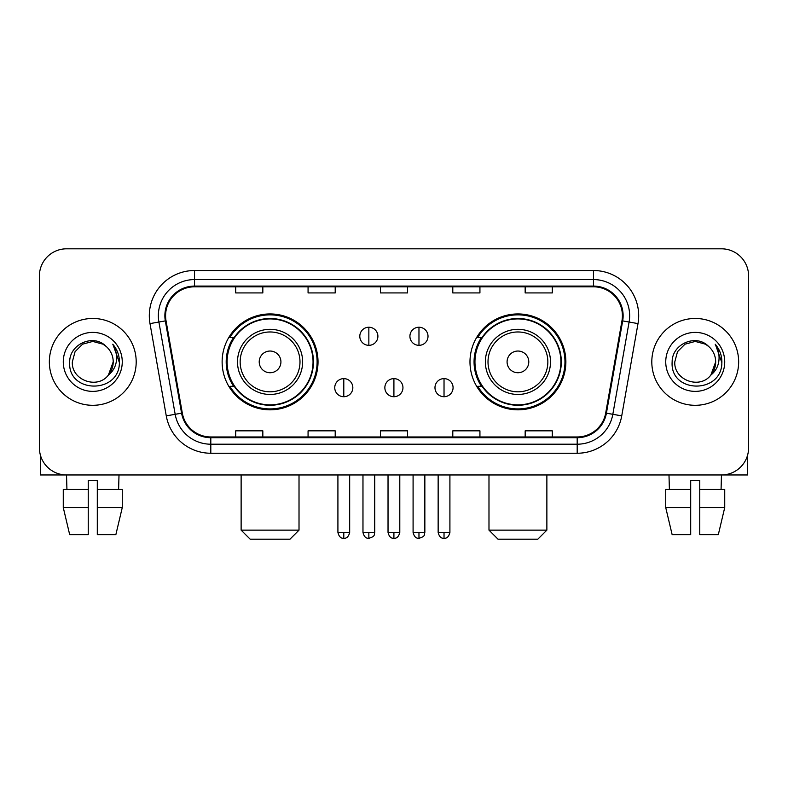 <?xml version="1.0" encoding="UTF-8"?>
<svg xmlns="http://www.w3.org/2000/svg" width="788" height="788" viewBox="0 0 788 788"><rect width="100%" height="100%" fill="white"/><g stroke="black" fill="none" stroke-linecap="round" stroke-linejoin="round"><path stroke-width="1.18" d="M469.983 361.889A47.94 47.94 0 0 0 517.933 409.829A47.94 47.94 0 0 0 565.873 361.889A47.94 47.94 0 0 0 517.933 313.939A47.94 47.94 0 0 0 469.983 361.889M222.127 361.889A47.94 47.94 0 0 0 270.067 409.829A47.94 47.94 0 0 0 318.017 361.889A47.94 47.94 0 0 0 270.067 313.939A47.94 47.94 0 0 0 222.127 361.889M233.622 386.307A43.872 43.872 0 0 1 233.622 337.461M481.488 386.307A43.872 43.872 0 0 1 481.488 337.461M39.4 275.948L39.4 447.82A27.137 27.137 0 0 0 66.537 474.957L721.463 474.957A27.137 27.137 0 0 0 748.6 447.82L748.6 275.948A27.137 27.137 0 0 0 721.463 248.811L66.537 248.811A27.137 27.137 0 0 0 39.4 275.948L39.4 447.82M49.349 361.889A43.419 43.419 0 0 0 92.767 405.308A43.419 43.419 0 0 0 136.196 361.889A43.419 43.419 0 0 0 92.767 318.47A43.419 43.419 0 0 0 49.349 361.889A43.419 43.419 0 0 0 92.767 405.308A43.419 43.419 0 0 0 136.196 361.889A43.419 43.419 0 0 0 92.767 318.47A43.419 43.419 0 0 0 49.349 361.889M651.804 361.889A43.419 43.419 0 0 0 695.233 405.308A43.419 43.419 0 0 0 738.651 361.889A43.419 43.419 0 0 0 695.233 318.47A43.419 43.419 0 0 0 651.804 361.889A43.419 43.419 0 0 0 695.233 405.308A43.419 43.419 0 0 0 738.651 361.889A43.419 43.419 0 0 0 695.233 318.47A43.419 43.419 0 0 0 651.804 361.889M165.588 315.752A28.949 28.949 0 0 1 194.537 286.802L593.462 286.802A28.949 28.949 0 0 1 621.968 320.775L605.696 413.05A28.949 28.949 0 0 1 577.19 436.966L210.81 436.966A28.949 28.949 0 0 1 182.304 413.05L166.032 320.775A28.949 28.949 0 0 1 165.588 315.752M164.869 315.752A29.668 29.668 0 0 0 165.322 320.903L181.585 413.178A29.668 29.668 0 0 0 210.81 437.695L577.19 437.695A29.668 29.668 0 0 0 606.415 413.178L622.678 320.903A29.668 29.668 0 0 0 593.462 286.083L194.537 286.083A29.668 29.668 0 0 0 164.869 315.752M149.996 323.602A45.231 45.231 0 0 1 194.537 270.52L593.462 270.52A45.231 45.231 0 0 1 638.004 323.602L621.732 415.877A45.231 45.231 0 0 1 577.19 453.248L210.81 453.248A45.231 45.231 0 0 1 166.268 415.877L149.996 323.602L158.9 322.036A36.179 36.179 0 0 1 194.537 279.573L593.462 279.573A36.179 36.179 0 0 1 629.1 322.036L612.828 414.301A36.179 36.179 0 0 1 577.19 444.205L210.81 444.205A36.179 36.179 0 0 1 175.172 414.301L158.9 322.036A36.179 36.179 0 0 1 158.358 315.752M721.463 248.811L66.537 248.811M66.931 489.437L66.537 474.957L721.463 474.957L721.069 489.437M748.6 447.82L748.6 275.948M606.415 413.178L612.828 414.301L629.1 322.036L638.004 323.602M380.427 286.802L380.427 292.929L407.573 292.929L407.573 286.802M308.069 286.802L308.069 292.929L335.205 292.929L335.205 286.802M235.701 286.802L235.701 292.929L262.837 292.929L262.837 286.802M452.795 286.802L452.795 292.929L479.931 292.929L479.931 286.802M525.163 286.802L525.163 292.929L552.299 292.929L552.299 286.802M407.573 436.966L407.573 430.839L380.427 430.839L380.427 436.966M335.205 436.966L335.205 430.839L308.069 430.839L308.069 436.966M262.837 436.966L262.837 430.839L235.701 430.839L235.701 436.966M479.931 436.966L479.931 430.839L452.795 430.839L452.795 436.966M552.299 436.966L552.299 430.839L525.163 430.839L525.163 436.966M106.163 346.444C93.614 333.294 69.462 344.12 69.689 361.889C67.394 393.448 118.564 394.276 119.392 363.416L119.431 361.889C119.352 355.181 117.126 349.291 112.743 344.218C116.072 349.695 117.254 355.585 116.269 361.889C115.314 367.247 112.704 371.631 108.439 375.019C97.584 389.686 71.265 380.309 72.329 361.889L75.067 351.665L82.553 344.179L92.767 341.44L102.992 344.179L106.163 346.444A20.449 20.449 0 0 1 113.216 361.889L108.439 375.019A20.449 20.449 0 0 0 113.216 361.889L108.38 375.088M63.276 361.889A29.491 29.491 0 0 0 92.767 391.38A29.491 29.491 0 0 0 122.258 361.889A29.491 29.491 0 0 0 92.767 332.398A29.491 29.491 0 0 0 63.276 361.889M112.94 344.445L119.421 362.657M40.306 454.774L40.306 474.957L145.238 474.957M63.267 489.437L63.267 507.531L69.689 534.668L63.267 507.531L63.267 489.437L88.246 489.437L88.246 480.385L97.298 480.385L97.298 489.437L122.278 489.437L122.278 507.531L115.856 534.668L122.278 507.531L97.298 507.531L97.298 489.437M119.008 474.957L118.614 489.437M88.246 489.437L88.246 534.668L69.689 534.668M63.267 507.531L88.246 507.531M115.856 534.668L97.298 534.668L97.298 507.531M289.974 539.189L250.17 539.189L241.128 530.137L299.016 530.137L289.974 539.189M280.922 361.889A10.855 10.855 0 0 0 270.067 351.034A10.855 10.855 0 0 0 259.213 361.889A10.855 10.855 0 0 0 270.067 372.744A10.855 10.855 0 0 0 280.922 361.889M302.631 361.889A32.564 32.564 0 0 0 270.067 329.325A32.564 32.564 0 0 0 237.503 361.889A32.564 32.564 0 0 0 270.067 394.453A32.564 32.564 0 0 0 302.631 361.889A32.564 32.564 0 0 1 270.067 394.453A32.564 32.564 0 0 1 237.503 361.889M313.043 361.889A42.966 42.966 0 0 0 270.067 318.923A42.966 42.966 0 0 0 227.102 361.889A42.966 42.966 0 0 0 270.067 404.855A42.966 42.966 0 0 0 313.043 361.889M317.111 361.889A47.044 47.044 0 0 1 229.869 386.307L234.233 386.307A43.37 43.37 0 0 0 298.77 394.414A43.37 43.37 0 0 0 298.77 329.364A43.37 43.37 0 0 0 234.233 337.461L229.869 337.461A47.044 47.044 0 0 1 317.111 361.889M537.83 539.189L498.026 539.189L488.984 530.137L546.872 530.137L537.83 539.189M528.787 361.889A10.855 10.855 0 0 0 517.933 351.034A10.855 10.855 0 0 0 507.078 361.889A10.855 10.855 0 0 0 517.933 372.744A10.855 10.855 0 0 0 528.787 361.889M550.497 361.889A32.564 32.564 0 0 0 517.933 329.325A32.564 32.564 0 0 0 485.369 361.889A32.564 32.564 0 0 0 517.933 394.453A32.564 32.564 0 0 0 550.497 361.889A32.564 32.564 0 0 1 517.933 394.453A32.564 32.564 0 0 1 485.369 361.889M560.898 361.889A42.966 42.966 0 0 0 517.933 318.923A42.966 42.966 0 0 0 474.957 361.889A42.966 42.966 0 0 0 517.933 404.855A42.966 42.966 0 0 0 560.898 361.889M564.966 361.889A47.044 47.044 0 0 1 477.725 386.307L482.089 386.307A43.37 43.37 0 0 0 546.626 394.414A43.37 43.37 0 0 0 546.626 329.364A43.37 43.37 0 0 0 482.089 337.461L477.725 337.461A47.044 47.044 0 0 1 564.966 361.889M368.853 327.237A9.042 9.042 0 0 0 359.811 336.289A9.042 9.042 0 0 0 368.853 345.331A9.042 9.042 0 0 0 377.895 336.289A9.042 9.042 0 0 0 368.853 327.237L368.853 345.331A9.042 9.042 0 0 0 377.895 336.289A9.042 9.042 0 0 0 368.853 327.237M418.97 327.237A9.042 9.042 0 0 0 409.918 336.289A9.042 9.042 0 0 0 418.97 345.331A9.042 9.042 0 0 0 428.012 336.289A9.042 9.042 0 0 0 418.97 327.237L418.97 345.331A9.042 9.042 0 0 0 428.012 336.289A9.042 9.042 0 0 0 418.97 327.237M343.795 378.624A9.042 9.042 0 0 0 334.752 387.666A9.042 9.042 0 0 0 343.795 396.719A9.042 9.042 0 0 0 352.837 387.666A9.042 9.042 0 0 0 343.795 378.624L343.795 396.719A9.042 9.042 0 0 0 352.837 387.666A9.042 9.042 0 0 0 343.795 378.624M393.911 378.624A9.042 9.042 0 0 0 384.859 387.666A9.042 9.042 0 0 0 393.911 396.719A9.042 9.042 0 0 0 402.954 387.666A9.042 9.042 0 0 0 393.911 378.624L393.911 396.719A9.042 9.042 0 0 0 402.954 387.666A9.042 9.042 0 0 0 393.911 378.624M444.028 378.624A9.042 9.042 0 0 0 434.976 387.666A9.042 9.042 0 0 0 444.028 396.719A9.042 9.042 0 0 0 453.07 387.666A9.042 9.042 0 0 0 444.028 378.624L444.028 396.719A9.042 9.042 0 0 0 453.07 387.666A9.042 9.042 0 0 0 444.028 378.624M747.694 454.774L747.694 474.957L642.762 474.957M690.702 489.437L690.702 507.531L665.722 507.531L672.144 534.668L665.722 507.531L665.722 489.437L690.702 489.437L690.702 480.385L699.754 480.385L699.754 489.437L724.733 489.437L724.733 507.531L718.311 534.668L724.733 507.531L699.754 507.531L699.754 489.437L699.754 534.668L718.311 534.668M690.702 507.531L690.702 534.668L672.144 534.668M668.992 474.957L669.386 489.437M708.619 346.444C696.08 333.294 671.918 344.12 672.144 361.889C669.849 393.448 721.02 394.276 721.847 363.416L721.887 361.889C721.818 355.181 719.582 349.291 715.199 344.218C718.538 349.695 719.71 355.585 718.725 361.889C717.769 367.247 715.159 371.631 710.894 375.019C700.04 389.686 673.72 380.309 674.784 361.889L677.522 351.665L685.008 344.179L695.233 341.44L705.447 344.179L708.619 346.444A20.449 20.449 0 0 1 715.671 361.889L710.894 375.019A20.449 20.449 0 0 0 715.671 361.889L710.845 375.088M665.742 361.889A29.491 29.491 0 0 0 695.233 391.38A29.491 29.491 0 0 0 724.724 361.889A29.491 29.491 0 0 0 695.233 332.398A29.491 29.491 0 0 0 665.742 361.889M715.396 344.445L721.877 362.657M593.462 270.52L593.462 286.083M158.9 322.036L165.322 320.903M210.81 453.248L210.81 437.695M577.19 437.695L577.19 453.248M166.268 415.877L181.585 413.178M622.678 320.903L629.1 322.036M194.537 270.52L194.537 286.083M612.828 414.301L621.732 415.877M299.992 361.889A29.914 29.914 0 0 0 270.067 331.975A29.914 29.914 0 0 0 240.153 361.889A29.914 29.914 0 0 0 270.067 391.803A29.914 29.914 0 0 0 299.992 361.889M547.847 361.889A29.914 29.914 0 0 0 517.933 331.975A29.914 29.914 0 0 0 488.008 361.889A29.914 29.914 0 0 0 517.933 391.803A29.914 29.914 0 0 0 547.847 361.889M368.853 532.402L362.972 532.402C363.997 536.598 365.957 538.559 368.853 538.283L368.853 532.402L374.733 532.402L374.733 474.957M418.97 532.402L413.089 532.402C414.114 536.598 416.074 538.559 418.97 538.283L418.97 532.402L424.85 532.402L424.85 474.957M343.795 532.402L337.914 532.402C338.939 536.598 340.899 538.559 343.795 538.283L343.795 532.402L349.675 532.402L349.675 474.957M393.911 532.402L388.031 532.402C389.055 536.598 391.015 538.559 393.911 538.283L393.911 532.402L399.792 532.402L399.792 474.957M444.028 532.402L438.148 532.402C439.172 536.598 441.132 538.559 444.028 538.283L444.028 532.402L449.909 532.402L449.909 474.957M299.016 474.957L299.016 530.137M241.128 474.957L241.128 530.137M546.872 474.957L546.872 530.137M488.984 474.957L488.984 530.137M362.972 532.402L362.972 474.957M374.733 532.402C373.906 534.225 375.984 536.293 368.853 538.283M413.089 532.402L413.089 474.957M424.85 532.402C424.013 534.225 426.101 536.293 418.97 538.283M337.914 532.402L337.914 474.957M349.675 532.402C348.651 536.598 346.69 538.559 343.795 538.283M388.031 532.402L388.031 474.957M399.792 532.402C398.767 536.598 396.807 538.559 393.911 538.283M438.148 532.402L438.148 474.957M449.909 532.402C448.874 536.598 446.914 538.559 444.028 538.283"/></g></svg>
